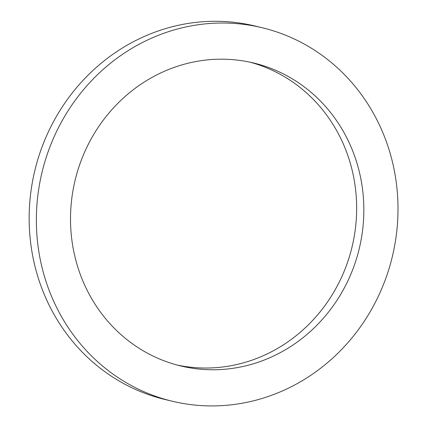 <?xml version="1.0" encoding="UTF-8"?>
<svg xmlns="http://www.w3.org/2000/svg" width="427" height="427" viewBox="0 0 427 427"><rect width="100%" height="100%" fill="white"/><g stroke="black" fill="none" stroke-linecap="round" stroke-linejoin="round"><path stroke-width="0.64" d="M277.342 354.175A155.802 146.125 -76.5 0 1 180.744 365.955A155.802 146.125 -76.5 0 1 75.104 180.301A155.802 146.125 -76.5 0 1 253.606 62.988A155.802 146.125 -76.5 0 1 363.308 196.65A155.802 146.125 -76.5 0 1 277.342 354.175M177.157 365.042A155.802 146.125 103.5 0 0 270.142 352.446A155.802 146.125 103.5 0 0 356.257 196.874A155.802 146.125 103.5 0 0 249.998 62.171M291.353 386.707A192.086 180.157 103.5 0 0 397.34 192.502A192.086 180.157 103.5 0 0 262.093 27.712A192.086 180.157 103.5 0 0 42.017 172.348A192.086 180.157 103.5 0 0 172.262 401.231A192.086 180.157 103.5 0 0 291.353 386.707M172.262 401.231L165.062 399.501A192.086 180.157 -76.5 0 1 34.817 170.613A192.086 180.157 -76.5 0 1 254.892 25.978L262.093 27.712"/></g></svg>
